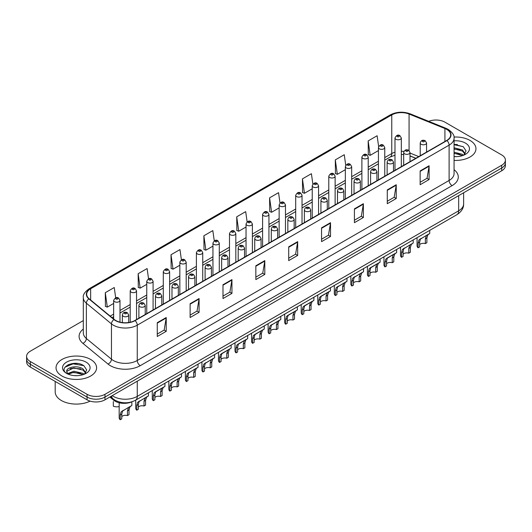 <?xml version="1.0" encoding="UTF-8"?>
<svg xmlns="http://www.w3.org/2000/svg" width="532" height="532" viewBox="0 0 532 532"><rect width="100%" height="100%" fill="white"/><g stroke="black" fill="none" stroke-linecap="round" stroke-linejoin="round"><path stroke-width="0.8" d="M415.771 158.31L410.012 155.982M131.803 401.846A12.675 7.315 180 0 1 113.735 400.224L109.845 397.018M470.022 140.441A20.276 11.704 0 0 0 453.982 137.05A20.276 11.704 0 0 1 470.022 140.441A20.276 11.704 0 0 1 475.96 148.721A20.276 11.704 0 0 0 470.022 140.441M90.653 359.466A20.276 11.704 0 0 0 68.555 356.932A20.276 11.704 0 0 0 56.04 367.745A20.276 11.704 0 0 0 61.978 376.024A20.276 11.704 0 0 0 84.076 378.565A20.276 11.704 0 0 0 96.591 367.745A20.276 11.704 0 0 0 90.653 359.466A20.276 11.704 0 0 0 68.555 356.932A20.276 11.704 0 0 0 56.04 367.745A20.276 11.704 0 0 0 61.978 376.024A20.276 11.704 0 0 0 84.076 378.565A20.276 11.704 0 0 0 96.591 367.745A20.276 11.704 0 0 0 90.653 359.466M446.727 129.402A13.519 7.807 180 0 1 450.684 134.922A13.519 7.807 180 0 1 446.727 140.441L134.862 320.49A13.519 7.807 180 0 1 114.234 319.446L89.137 298.758A13.519 7.807 180 0 1 86.689 294.282A13.519 7.807 180 0 1 90.646 288.763L391.765 114.912A13.519 7.807 180 0 1 409.075 114.041L444.918 128.525A13.519 7.807 180 0 1 446.727 129.402M446.96 129.263A13.859 8 0 0 0 445.111 128.365L409.274 113.881A13.859 8 0 0 0 391.525 114.772L90.407 288.623A13.859 8 0 0 0 88.857 298.871L113.954 319.559A13.859 8 0 0 0 135.101 320.63L446.96 140.581A13.859 8 0 0 0 446.96 129.263M83.311 320.59L30.311 351.193A12.675 7.315 0 0 0 26.6 356.367L26.6 361.886A12.675 7.315 0 0 0 30.311 367.06L87.068 399.825L87.068 397.065A12.675 7.315 0 0 0 104.99 397.065L501.689 168.032A12.675 7.315 0 0 0 505.4 162.859A12.675 7.315 0 0 1 501.689 168.032L104.99 397.065A12.675 7.315 0 0 1 87.068 397.065L30.311 364.3L87.068 397.065L87.068 394.305A12.675 7.315 0 0 0 104.99 394.305L501.689 165.272A12.675 7.315 0 0 0 505.4 160.099A12.675 7.315 0 0 0 501.689 154.925L444.932 122.16A12.675 7.315 0 0 0 428.726 121.329M26.6 359.127A12.675 7.315 0 0 0 30.311 364.3A12.675 7.315 0 0 1 26.6 359.127M157.266 322.698L157.266 336.497L166.23 331.323L166.23 317.524L157.266 322.698M157.266 334.049L164.169 330.066L166.19 317.983A3.378 1.948 -120 0 0 166.23 317.524M164.109 330.099L166.23 331.323M190.124 303.725L190.124 317.524L199.088 312.351L199.088 298.552L190.124 303.725M190.124 315.077L197.026 311.094L199.048 299.011A3.378 1.948 -120 0 0 199.088 298.552M196.966 311.127L199.088 312.351M222.988 284.76L222.988 298.552L231.945 293.378L231.945 279.586L222.988 284.76M222.988 296.105L229.884 292.121L231.912 280.045A3.378 1.948 -120 0 0 231.945 279.586M229.824 292.154L231.945 293.378M255.845 265.787L255.845 279.586L264.803 274.412L264.803 260.613L255.845 265.787M255.845 277.139L262.748 273.149L264.77 261.072A3.378 1.948 -120 0 0 264.803 260.613M262.688 273.189L264.803 274.412M420.14 170.932L420.14 184.73L429.098 179.557L429.098 165.758L420.14 170.932M420.14 182.283L427.043 178.293L429.065 166.217A3.378 1.948 -120 0 0 429.098 165.758M426.977 178.333L429.098 179.557M387.276 189.904L387.276 203.703L396.24 198.529L396.24 184.73L387.276 189.904M387.276 201.249L394.179 197.266L396.207 185.189A3.378 1.948 -120 0 0 396.24 184.73M394.119 197.305L396.24 198.529M354.418 208.877L354.418 222.669L363.383 217.495L363.383 203.703L354.418 208.877M354.418 220.221L361.321 216.238L363.343 204.155A3.378 1.948 -120 0 0 363.383 203.703M361.261 216.271L363.383 217.495M321.561 227.842L321.561 241.641L330.525 236.467L330.525 222.669L321.561 227.842M321.561 239.194L328.463 235.21L330.485 223.127A3.378 1.948 -120 0 0 330.525 222.669M328.404 235.244L330.525 236.467M288.703 246.815L288.703 260.613L297.667 255.44L297.667 241.641L288.703 246.815M288.703 258.166L295.606 254.183L297.627 242.1A3.378 1.948 -120 0 0 297.667 241.641M295.546 254.216L297.667 255.44M454.062 160.391A20.276 11.704 0 0 0 475.96 148.721A20.276 11.704 0 0 1 454.062 160.391M26.6 356.367A12.675 7.315 0 0 0 30.311 361.541L87.068 394.305M181.405 259.802L179.969 249.575L171.005 254.748L171.151 268.461M148.548 278.801L147.111 268.547L138.147 273.721L138.293 287.433M115.697 297.827L114.254 287.519L105.289 292.693L105.436 306.405M279.992 202.951L278.549 192.664L269.584 197.838L269.731 211.55M312.863 184.079L311.406 173.691L302.442 178.865L302.588 192.577M345.74 165.259L344.264 154.719L335.3 159.893L335.446 173.605M378.638 146.533L377.122 135.746L368.164 140.92L368.304 154.639M214.263 240.823L212.827 230.602L203.869 235.776L204.009 249.495M247.127 221.871L245.684 211.636L236.727 216.81L236.873 230.522M236.727 216.81L238.748 231.221L246.043 227.011M238.748 231.221L236.727 230.469M269.584 197.838L271.606 212.255L279.14 207.906M271.606 212.255L269.584 211.497M302.442 178.865L304.464 193.282L312.237 188.793M304.464 193.282L302.442 192.524M335.3 159.893L337.328 174.31L345.334 169.681M337.328 174.31L335.3 173.552M368.164 140.92L370.186 155.337L378.438 150.576M370.186 155.337L368.164 154.586M203.869 235.776L205.891 250.193L212.946 246.123M205.891 250.193L203.869 249.435M171.005 254.748L173.033 269.165L179.849 265.229M173.033 269.165L171.005 268.407M138.147 273.721L140.169 288.138L146.752 284.341M140.169 288.138L138.147 287.38M105.289 292.693L107.311 307.104L113.655 303.446M107.311 307.104L105.289 306.352M78.005 363.556A16.898 9.756 0 0 0 68.116 364.733M457.374 144.531A16.898 9.756 0 0 0 454.062 144.524M87.068 399.825A12.675 7.315 0 0 0 104.99 399.825L501.689 170.792A12.675 7.315 0 0 0 505.4 165.618L505.4 160.099M419.648 244.634A4.223 2.441 180 0 1 425.347 243.603L425.347 238.868L426.378 235.676L427.11 234.998L420.406 239.127L419.648 242.16L419.648 246.895L418.105 247.779A6.337 3.658 180 0 1 417.055 245.764L417.055 237.691M418.105 247.779L418.105 243.051L418.917 239.985L427.622 234.705M429.73 230.376L429.73 233.482L427.874 234.812L426.89 237.984L426.89 242.712L425.347 243.603M419.848 239.187L421.384 238.303L419.848 239.187M403.096 254.19A4.223 2.441 180 0 1 408.795 253.159L408.795 248.424L409.833 245.232L410.564 244.547L403.861 248.677L403.096 251.716L403.096 256.444L401.56 257.335A6.337 3.658 180 0 1 400.51 255.32L400.51 247.247M401.56 257.335L401.56 252.607L402.365 249.541L411.07 244.255M413.184 239.925L413.184 243.038L411.329 244.368L410.338 247.533L410.338 252.268L408.795 253.159M403.303 248.743L404.839 247.859L403.303 248.743M386.551 263.746A4.223 2.441 180 0 1 392.25 262.708L392.25 257.98L393.281 254.781L394.013 254.103L388.287 257.408L387.309 258.233L386.551 261.272L386.551 266L385.008 266.891A6.337 3.658 180 0 1 383.958 264.876L383.958 256.796M385.008 266.891L385.008 262.163L385.813 259.097L394.518 253.811M396.633 249.481L396.633 252.594L394.777 253.924L393.793 257.089L393.793 261.824L392.25 262.708M386.751 258.299L388.287 257.408L386.751 258.299M369.999 273.302A4.223 2.441 180 0 1 375.698 272.264L375.698 267.536L376.736 264.338L377.461 263.659L371.742 266.964L370.757 267.789L369.999 270.828L369.999 275.556L368.463 276.447A6.337 3.658 180 0 1 367.413 274.426L367.413 266.352M368.463 276.447L368.463 271.712L369.268 268.647L377.973 263.367M380.087 259.037L380.087 262.143L378.225 263.473L377.241 266.645L377.241 271.373L375.698 272.264M370.206 267.849L371.742 266.964L370.206 267.849M353.454 282.858A4.223 2.441 180 0 1 359.153 281.82L359.153 277.092L360.184 273.894L360.915 273.215L354.212 277.345L353.454 280.377L353.454 285.112L351.911 285.997A6.337 3.658 180 0 1 350.861 283.982L350.861 275.909M351.911 285.997L351.911 281.268L352.716 278.203L361.421 272.923M363.536 268.594L363.536 271.699L361.68 273.029L360.689 276.201L360.689 280.929L359.153 281.82M353.654 277.405L355.19 276.52L353.654 277.405M454.062 156.521L456.596 156.654M454.062 152.145L462.441 154.346L463.558 155.244M454.062 153.236L462.641 155.583M454.062 147.763L462.441 149.971L465.181 153.761M454.062 148.86L462.441 151.061L464.968 154.041M454.062 156.614A13.772 7.953 0 0 0 465.427 154.34A13.772 7.953 0 0 0 465.427 143.095A13.772 7.953 0 0 0 454.062 140.82M463.884 155.111L466.039 150.875L463.312 146.759L454.062 144.298M454.062 144.724L463.126 146.633M454.062 149.106L460.074 149.858M454.062 153.489L460.074 154.233M55.195 381.424L55.195 391.891A21.12 12.196 0 0 0 61.38 400.516A21.12 12.196 0 0 0 90.114 401.121M74.008 375.585L77.226 375.685M67.69 373.564L73.842 371.216L83.065 373.378L84.182 374.275M68.256 374.156L73.842 372.314L83.271 374.614M67.79 373.996L66.799 371.682A9.549 5.513 0 0 0 68.342 374.235M85.812 372.786L83.065 368.995C77.333 364.719 65.542 367.359 66.799 371.682L66.766 371.256M66.826 371.815L67.092 371.103L73.842 367.931L83.065 370.092L85.592 373.072M84.508 374.136L86.669 369.9L83.936 365.79C74.274 358.841 57.097 367.998 67.019 373.61L67.511 373.91M86.058 362.126A13.772 7.953 0 0 0 66.573 362.126A13.772 7.953 0 0 0 66.573 373.371A13.772 7.953 0 0 0 86.058 373.371A13.772 7.953 0 0 0 86.058 362.126M65.004 367.173L73.09 363.848L83.75 365.664M70.058 368.782L73.09 368.23L80.704 368.882M70.058 373.165L73.09 372.613L80.704 373.264M336.902 292.407A4.223 2.441 180 0 1 342.601 291.376L342.601 286.642L343.639 283.45L344.364 282.771L337.66 286.894L336.902 289.933L336.902 294.662L335.366 295.553A6.337 3.658 180 0 1 334.315 293.538L334.315 285.465M335.366 295.553L335.366 290.824L336.171 287.759L344.876 282.472M346.984 278.143L346.984 281.255L345.128 282.585L344.144 285.757L344.144 290.485L342.601 291.376M337.102 286.961L338.638 286.076L337.102 286.961M320.357 301.963A4.223 2.441 180 0 1 326.056 300.926L326.056 296.198L327.087 292.999L327.818 292.321L322.093 295.626L321.115 296.45L320.357 299.489L320.357 304.218L318.814 305.109A6.337 3.658 180 0 1 317.764 303.094L317.764 295.014M318.814 305.109L318.814 300.38L319.619 297.315L328.324 292.028M330.438 287.699L330.438 290.811L328.583 292.141L327.592 295.307L327.592 300.041L326.056 300.926M320.557 296.517L322.093 295.626L320.557 296.517M303.805 311.519A4.223 2.441 180 0 1 309.504 310.482L309.504 305.754L310.542 302.555L311.267 301.877L305.541 305.182L304.563 306.006L303.805 309.045L303.805 313.774L302.262 314.665A6.337 3.658 180 0 1 301.212 312.643L301.212 304.57M302.262 314.665L302.262 309.93L303.074 306.871L311.779 301.584M313.887 297.255L313.887 300.367L312.031 301.691L311.047 304.863L311.047 309.591L309.504 310.482M304.005 306.066L305.541 305.182L304.005 306.066M287.26 321.075A4.223 2.441 180 0 1 292.959 320.038L292.959 315.31L293.99 312.111L294.721 311.433L288.996 314.738L288.018 315.562L287.26 318.595L287.26 323.33L285.717 324.221A6.337 3.658 180 0 1 284.667 322.199L284.667 314.126M285.717 324.221L285.717 319.486L286.522 316.42L295.227 311.14M297.341 306.811L297.341 309.917L295.486 311.247L294.495 314.419L294.495 319.147L292.959 320.038M287.46 315.622L288.996 314.738L287.46 315.622M270.708 330.625A4.223 2.441 180 0 1 276.407 329.594L276.407 324.859L277.438 321.667L278.17 320.989L271.466 325.112L270.708 328.151L270.708 332.886L269.165 333.77A6.337 3.658 180 0 1 268.115 331.755L268.115 323.682M269.165 333.77L269.165 329.042L269.97 325.976L278.675 320.69M280.79 316.36L280.79 319.473L278.934 320.803L277.95 323.975L277.95 328.703L276.407 329.594M270.908 325.178L272.444 324.294L270.908 325.178M254.156 340.181A4.223 2.441 180 0 1 259.855 339.143L259.855 334.415L260.893 331.217L261.624 330.538L255.899 333.843L254.914 334.668L254.156 337.707L254.156 342.435L252.62 343.326A6.337 3.658 180 0 1 251.57 341.311L251.57 333.232M252.62 343.326L252.62 338.598L253.425 335.532L262.13 330.246M264.244 325.917L264.244 329.029L262.382 330.359L261.398 333.524L261.398 338.259L259.855 339.143M254.363 334.734L255.899 333.843L254.363 334.734M237.611 349.737A4.223 2.441 180 0 1 243.31 348.699L243.31 343.971L244.341 340.773L245.072 340.094L239.347 343.399L238.369 344.224L237.611 347.263L237.611 351.991L236.068 352.882A6.337 3.658 180 0 1 235.018 350.861L235.018 342.788M236.068 352.882L236.068 348.147L236.873 345.088L245.578 339.802M247.693 335.473L247.693 338.585L245.837 339.915L244.853 343.08L244.853 347.808L243.31 348.699M237.811 344.284L239.347 343.399L237.811 344.284M221.059 359.293A4.223 2.441 180 0 1 226.758 358.255L226.758 353.527L227.796 350.329L228.521 349.65L222.795 352.955L221.817 353.78L221.059 356.812L221.059 361.547L219.523 362.438A6.337 3.658 180 0 1 218.472 360.417L218.472 352.344M219.523 362.438L219.523 357.704L220.328 354.638L229.033 349.358M231.141 345.029L231.141 348.134L229.285 349.464L228.301 352.636L228.301 357.364L226.758 358.255M221.259 353.84L222.795 352.955L221.259 353.84M204.514 368.842A4.223 2.441 180 0 1 210.213 367.812L210.213 363.077L211.244 359.885L211.975 359.206L205.272 363.329L204.514 366.368L204.514 371.103L202.971 371.988A6.337 3.658 180 0 1 201.921 369.973L201.921 361.9M202.971 371.988L202.971 367.26L203.776 364.194L212.481 358.907M214.596 354.578L214.596 357.69L212.74 359.02L211.749 362.192L211.749 366.92L210.213 367.812M204.714 363.396L206.25 362.511L204.714 363.396M187.962 378.398A4.223 2.441 180 0 1 193.661 377.368L193.661 372.633L194.699 369.434L195.424 368.756L188.72 372.885L187.962 375.924L187.962 380.653L186.419 381.544A6.337 3.658 180 0 1 185.375 379.529L185.375 371.449M186.419 381.544L186.419 376.816L187.231 373.75L195.936 368.463M198.044 364.134L198.044 367.246L196.188 368.576L195.204 371.742L195.204 376.476L193.661 377.368M188.162 372.952L189.698 372.061L188.162 372.952M171.417 387.954A4.223 2.441 180 0 1 177.116 386.917L177.116 382.189L178.147 378.99L178.878 378.312L173.153 381.617L172.175 382.442L171.417 385.481L171.417 390.209L169.874 391.1A6.337 3.658 180 0 1 168.824 389.078L168.824 381.005M169.874 391.1L169.874 386.365L170.679 383.306L179.384 378.019M181.498 373.69L181.498 376.802L179.643 378.132L178.652 381.298L178.652 386.033L177.116 386.917M171.617 382.508L173.153 381.617L171.617 382.508M154.865 397.51A4.223 2.441 180 0 1 160.564 396.473L160.564 391.745L161.595 388.546L162.327 387.868L156.601 391.173L155.623 391.998L154.865 395.03L154.865 399.765L153.322 400.656A6.337 3.658 180 0 1 152.272 398.634L152.272 390.561M153.322 400.656L153.322 395.921L154.127 392.855L162.839 387.575M164.947 383.246L164.947 386.352L163.091 387.682L162.107 390.854L162.107 395.582L160.564 396.473M155.065 392.057L156.601 391.173L155.065 392.057M138.313 407.06A4.223 2.441 180 0 1 144.012 406.029L144.012 401.294L145.05 398.102L145.781 397.424L139.078 401.547L138.313 404.586L138.313 409.321L136.777 410.205A6.337 3.658 180 0 1 135.727 408.19L135.727 400.117M136.777 410.205L136.777 405.477L137.582 402.411L146.287 397.125M148.401 392.796L148.401 395.908L146.546 397.238L145.555 400.41L145.555 405.138L144.012 406.029M138.52 401.613L140.056 400.729L138.52 401.613M121.768 416.616A4.223 2.441 180 0 1 127.467 415.585L127.467 410.85L128.498 407.658L129.229 406.973L122.526 411.103L121.768 414.142L121.768 418.87L120.225 419.761A6.337 3.658 180 0 1 119.175 417.746L119.175 402.764M120.225 419.761L120.225 415.033L121.03 411.968L129.735 406.681M131.85 401.833L131.85 405.464L129.994 406.794L129.01 409.959L129.01 414.694L127.467 415.585M121.968 411.169L123.504 410.278L121.968 411.169M113.329 401.494L113.329 406.222A6.337 3.658 180 0 0 119.175 406.568M113.735 399.352L113.735 400.224M454.062 169.688A21.12 12.196 180 0 1 452.1 185.628L140.242 365.677A4.223 2.441 60 0 1 137.256 360.503L449.114 180.454A16.898 9.756 0 0 0 454.062 173.552L454.062 138.234A16.898 9.756 180 0 1 449.114 145.13A4.223 2.441 -120 0 0 446.96 140.581M140.242 365.677A21.12 12.196 180 0 1 110.37 365.677A21.12 12.196 180 0 1 108.003 364.048L82.906 343.353A21.12 12.196 180 0 1 83.311 329.042M113.356 360.503A16.898 9.756 0 0 0 137.256 360.503L137.256 325.185A16.898 9.756 180 0 1 111.461 323.882L86.364 303.187A16.898 9.756 180 0 1 83.311 297.588L83.311 332.912A16.898 9.756 0 0 0 86.364 338.505L111.461 359.2A16.898 9.756 0 0 0 113.356 360.503M454.062 138.234C454.627 135.594 452.685 132.648 448.237 129.402L446.016 128.325A4.223 1.982 112 0 0 445.111 128.365M446.016 128.325L410.179 113.835C403.176 111.354 396.533 111.713 390.249 114.912A4.223 2.441 60 0 1 391.525 114.772M90.407 288.623A4.223 2.441 -120 0 0 89.137 288.756C84.748 291.908 82.806 294.854 83.311 297.588M88.857 298.871A4.223 2.826 129.5 0 0 86.364 303.187L86.364 338.505A4.223 2.826 -50.5 0 1 82.906 343.353M410.179 113.835A4.223 1.982 112 0 0 409.274 113.881M113.954 319.559A4.223 2.826 129.5 0 0 111.461 323.882L111.461 359.2A4.223 2.826 -50.5 0 1 108.003 364.048M135.101 320.63A4.223 2.441 60 0 1 137.256 325.185L449.114 145.13L449.114 180.454A4.223 2.441 60 0 0 452.1 185.628M104.99 394.305L104.99 399.825M501.689 165.272L501.689 170.792M30.311 361.541L30.311 367.06M90.646 288.763L90.646 300.008M444.918 128.525L444.918 141.485M409.075 114.041L409.075 150.569M418.757 156.588L410.012 153.05M403.948 151.407A13.519 7.807 0 0 0 401.321 151.261M394.983 152.172A13.519 7.807 0 0 0 391.765 153.549L384.769 157.585M391.765 114.912L391.765 153.549A7.601 4.389 60 0 1 390.189 157.026L384.769 160.152M378.438 161.243L368.224 167.134M361.886 170.792L351.672 176.691M345.334 180.348L335.127 186.247M328.789 189.904L318.575 195.803M312.237 199.46L302.03 205.352M295.692 209.016L285.478 214.908M279.14 218.566L268.933 224.464M262.595 228.122L252.381 234.02M246.043 237.678L235.829 243.57M229.492 247.234L219.284 253.126M212.946 256.783L202.732 262.682M196.394 266.339L186.187 272.238M179.849 275.895L169.635 281.787M163.297 285.451L153.09 291.343M146.752 295.001L136.538 300.899M130.2 304.557L119.986 310.455M113.655 314.113L110.184 316.114M415.864 158.257L410.591 156.122A7.601 3.564 -68 0 1 410.012 155.743M288.703 247.254L297.627 242.1M321.561 228.281L330.485 223.127M354.418 209.309L363.343 204.155M387.276 190.343L396.207 185.189M420.14 171.37L429.065 166.217M255.845 266.226L264.77 261.072M222.988 285.192L231.912 280.045M190.124 304.164L199.048 299.011M157.266 323.137L166.19 317.983M112.219 395.648A16.898 9.756 0 0 0 113.356 396.373A16.898 9.756 0 0 0 137.256 396.373L458.67 210.805A16.898 9.756 0 0 0 463.625 203.909C463.744 208.098 461.51 211.689 456.922 214.675L135.5 400.244A8.452 4.881 60 0 0 137.256 396.373L137.256 381.198M458.67 195.63L458.67 210.805A8.452 4.881 60 0 1 456.922 214.675M111.534 396.047A8.452 5.652 129.5 0 0 113.01 398.794L110.443 396.679M421.151 144.272A3.165 1.829 180 0 1 420.227 142.975C421.038 140.375 422.694 139.623 425.194 140.714L426.564 142.975A3.165 1.829 180 0 1 424.609 144.664A3.165 1.829 180 0 1 421.151 144.272M424.144 140.82A1.057 0.612 0 0 0 422.647 140.82A1.057 0.612 0 0 0 422.647 141.685A1.057 0.612 0 0 0 424.144 141.685A1.057 0.612 0 0 0 424.144 140.82M427.11 234.998L428.646 234.107M425.347 238.868L426.89 237.984M418.105 243.051L419.648 242.16M401.321 166.656L401.321 137.954A3.165 1.829 180 0 1 399.366 139.643A3.165 1.829 180 0 1 395.914 139.251A3.165 1.829 180 0 1 394.983 137.954L394.983 170.313M397.404 136.664A1.057 0.612 0 0 0 398.9 136.664A1.057 0.612 0 0 0 398.9 135.8A1.057 0.612 0 0 0 397.404 135.8A1.057 0.612 0 0 0 397.404 136.664M404.606 153.821A3.165 1.829 180 0 1 403.675 152.531C404.486 149.931 406.142 149.179 408.649 150.27L410.012 152.531A3.165 1.829 180 0 1 408.057 154.22A3.165 1.829 180 0 1 404.606 153.821M407.592 150.376A1.057 0.612 0 0 0 406.096 150.376A1.057 0.612 0 0 0 406.096 151.234A1.057 0.612 0 0 0 407.592 151.234A1.057 0.612 0 0 0 407.592 150.376M410.564 244.547L412.101 243.663M408.795 248.424L410.338 247.533M401.56 252.607L403.096 251.716M388.054 163.377A3.165 1.829 180 0 1 387.13 162.087C387.934 159.487 389.597 158.729 392.097 159.826L393.467 162.087A3.165 1.829 180 0 1 391.512 163.776A3.165 1.829 180 0 1 388.054 163.377M391.04 159.926A1.057 0.612 0 0 0 389.55 159.926A1.057 0.612 0 0 0 389.55 160.79A1.057 0.612 0 0 0 391.04 160.79A1.057 0.612 0 0 0 391.04 159.926M394.013 254.103L395.549 253.219M392.25 257.98L393.793 257.089M385.008 262.163L386.551 261.272M371.509 172.933A3.165 1.829 180 0 1 370.578 171.637C371.389 169.036 373.045 168.285 375.552 169.375L376.915 171.637A3.165 1.829 180 0 1 374.96 173.326A3.165 1.829 180 0 1 371.509 172.933M374.495 169.482A1.057 0.612 0 0 0 372.998 169.482A1.057 0.612 0 0 0 372.998 170.346A1.057 0.612 0 0 0 374.495 170.346A1.057 0.612 0 0 0 374.495 169.482M377.461 263.659L378.997 262.775M375.698 267.536L377.241 266.645M368.463 271.712L369.999 270.828M354.957 182.489A3.165 1.829 180 0 1 354.033 181.193C354.837 178.592 356.5 177.841 359 178.932L360.363 181.193A3.165 1.829 180 0 1 358.408 182.882A3.165 1.829 180 0 1 354.957 182.489M357.943 179.038A1.057 0.612 0 0 0 356.453 179.038A1.057 0.612 0 0 0 356.453 179.902A1.057 0.612 0 0 0 357.943 179.902A1.057 0.612 0 0 0 357.943 179.038M360.915 273.215L362.452 272.324M359.153 277.092L360.689 276.201M351.911 281.268L353.454 280.377M384.769 176.205L384.769 147.51A3.165 1.829 180 0 1 382.814 149.199A3.165 1.829 180 0 1 379.363 148.807A3.165 1.829 180 0 1 378.438 147.51L378.438 179.869M380.859 146.22A1.057 0.612 0 0 0 382.348 146.22A1.057 0.612 0 0 0 382.348 145.356A1.057 0.612 0 0 0 380.859 145.356A1.057 0.612 0 0 0 380.859 146.22M368.224 185.761L368.224 157.066A3.165 1.829 180 0 1 366.269 158.755A3.165 1.829 180 0 1 362.817 158.356A3.165 1.829 180 0 1 361.886 157.066L361.886 189.419M364.307 155.77A1.057 0.612 0 0 0 365.803 155.77A1.057 0.612 0 0 0 365.803 154.912A1.057 0.612 0 0 0 364.307 154.912A1.057 0.612 0 0 0 364.307 155.77M351.672 195.317L351.672 166.622A3.165 1.829 180 0 1 349.717 168.311A3.165 1.829 180 0 1 346.266 167.913A3.165 1.829 180 0 1 345.334 166.622L345.334 198.975M347.762 165.326A1.057 0.612 0 0 0 349.251 165.326A1.057 0.612 0 0 0 349.251 164.461A1.057 0.612 0 0 0 347.762 164.461A1.057 0.612 0 0 0 347.762 165.326M338.412 192.039A3.165 1.829 180 0 1 337.481 190.749C338.292 188.148 339.948 187.397 342.455 188.488L343.818 190.749A3.165 1.829 180 0 1 341.863 192.438A3.165 1.829 180 0 1 338.412 192.039M341.398 188.594A1.057 0.612 0 0 0 339.901 188.594A1.057 0.612 0 0 0 339.901 189.452A1.057 0.612 0 0 0 341.398 189.452A1.057 0.612 0 0 0 341.398 188.594M344.364 282.771L345.9 281.88M342.601 286.642L344.144 285.757M335.366 290.824L336.902 289.933M321.86 201.595A3.165 1.829 180 0 1 320.929 200.305C321.74 197.705 323.396 196.946 325.903 198.044L327.266 200.305A3.165 1.829 180 0 1 325.311 201.994A3.165 1.829 180 0 1 321.86 201.595M324.846 198.143A1.057 0.612 0 0 0 323.356 198.143A1.057 0.612 0 0 0 323.356 199.008A1.057 0.612 0 0 0 324.846 199.008A1.057 0.612 0 0 0 324.846 198.143M327.818 292.321L329.355 291.436M326.056 296.198L327.592 295.307M318.814 300.38L320.357 299.489M305.308 211.151A3.165 1.829 180 0 1 304.384 209.854C305.195 207.254 306.851 206.502 309.351 207.593L310.721 209.854A3.165 1.829 180 0 1 308.766 211.543A3.165 1.829 180 0 1 305.308 211.151M308.301 207.699A1.057 0.612 0 0 0 306.804 207.699A1.057 0.612 0 0 0 306.804 208.564A1.057 0.612 0 0 0 308.301 208.564A1.057 0.612 0 0 0 308.301 207.699M311.267 301.877L312.803 300.992M309.504 305.754L311.047 304.863M302.262 309.93L303.805 309.045M335.127 204.873L335.127 176.172A3.165 1.829 180 0 1 333.172 177.868A3.165 1.829 180 0 1 329.714 177.469A3.165 1.829 180 0 1 328.789 176.172L328.789 208.531M331.21 174.882A1.057 0.612 0 0 0 332.706 174.882A1.057 0.612 0 0 0 332.706 174.017A1.057 0.612 0 0 0 331.21 174.017A1.057 0.612 0 0 0 331.21 174.882M318.575 214.423L318.575 185.728A3.165 1.829 180 0 1 316.62 187.417A3.165 1.829 180 0 1 313.168 187.025A3.165 1.829 180 0 1 312.237 185.728L312.237 218.087M314.658 184.438A1.057 0.612 0 0 0 316.154 184.438A1.057 0.612 0 0 0 316.154 183.573A1.057 0.612 0 0 0 314.658 183.573A1.057 0.612 0 0 0 314.658 184.438M302.03 223.979L302.03 195.284A3.165 1.829 180 0 1 300.075 196.973A3.165 1.829 180 0 1 296.617 196.574A3.165 1.829 180 0 1 295.692 195.284L295.692 227.636M298.113 193.987A1.057 0.612 0 0 0 299.602 193.987A1.057 0.612 0 0 0 299.602 193.129A1.057 0.612 0 0 0 298.113 193.129A1.057 0.612 0 0 0 298.113 193.987M288.763 220.707A3.165 1.829 180 0 1 287.832 219.41C288.643 216.81 290.299 216.059 292.806 217.149L294.169 219.41A3.165 1.829 180 0 1 292.214 221.099A3.165 1.829 180 0 1 288.763 220.707M291.749 217.256A1.057 0.612 0 0 0 290.253 217.256A1.057 0.612 0 0 0 290.253 218.12A1.057 0.612 0 0 0 291.749 218.12A1.057 0.612 0 0 0 291.749 217.256M294.721 311.433L296.257 310.542M292.959 315.31L294.495 314.419M285.717 319.486L287.26 318.595M272.211 230.256A3.165 1.829 180 0 1 271.287 228.966C272.098 226.366 273.754 225.615 276.254 226.705L277.624 228.966A3.165 1.829 180 0 1 275.669 230.655A3.165 1.829 180 0 1 272.211 230.256M275.204 226.812A1.057 0.612 0 0 0 273.707 226.812A1.057 0.612 0 0 0 273.707 227.669A1.057 0.612 0 0 0 275.204 227.669A1.057 0.612 0 0 0 275.204 226.812M278.17 320.989L279.706 320.098M276.407 324.859L277.95 323.975M269.165 329.042L270.708 328.151M255.666 239.812A3.165 1.829 180 0 1 254.735 238.522C255.546 235.922 257.202 235.164 259.709 236.261L261.072 238.522A3.165 1.829 180 0 1 259.117 240.211A3.165 1.829 180 0 1 255.666 239.812M258.652 236.361A1.057 0.612 0 0 0 257.156 236.361A1.057 0.612 0 0 0 257.156 237.225A1.057 0.612 0 0 0 258.652 237.225A1.057 0.612 0 0 0 258.652 236.361M261.624 330.538L263.16 329.654M259.855 334.415L261.398 333.524M252.62 338.598L254.156 337.707M239.114 249.368A3.165 1.829 180 0 1 238.19 248.072C238.994 245.471 240.657 244.72 243.157 245.811L244.527 248.072A3.165 1.829 180 0 1 242.565 249.767A3.165 1.829 180 0 1 239.114 249.368M242.1 245.917A1.057 0.612 0 0 0 240.61 245.917A1.057 0.612 0 0 0 240.61 246.782A1.057 0.612 0 0 0 242.1 246.782A1.057 0.612 0 0 0 242.1 245.917M245.072 340.094L246.609 339.21M243.31 343.971L244.853 343.08M236.068 348.147L237.611 347.263M222.569 258.924A3.165 1.829 180 0 1 221.638 257.628C222.449 255.028 224.105 254.276 226.612 255.367L227.975 257.628A3.165 1.829 180 0 1 226.02 259.317A3.165 1.829 180 0 1 222.569 258.924M225.555 255.473A1.057 0.612 0 0 0 224.058 255.473A1.057 0.612 0 0 0 224.058 256.338A1.057 0.612 0 0 0 225.555 256.338A1.057 0.612 0 0 0 225.555 255.473M228.521 349.65L230.057 348.759M226.758 353.527L228.301 352.636M219.523 357.704L221.059 356.812M285.478 233.535L285.478 204.84A3.165 1.829 180 0 1 283.523 206.529A3.165 1.829 180 0 1 280.071 206.13A3.165 1.829 180 0 1 279.14 204.84L279.14 237.192M281.561 203.543A1.057 0.612 0 0 0 283.057 203.543A1.057 0.612 0 0 0 283.057 202.679A1.057 0.612 0 0 0 281.561 202.679A1.057 0.612 0 0 0 281.561 203.543M268.933 243.091L268.933 214.389A3.165 1.829 180 0 1 266.971 216.085A3.165 1.829 180 0 1 263.52 215.686A3.165 1.829 180 0 1 262.595 214.389L262.595 246.748M265.016 213.099A1.057 0.612 0 0 0 266.505 213.099A1.057 0.612 0 0 0 266.505 212.235A1.057 0.612 0 0 0 265.016 212.235A1.057 0.612 0 0 0 265.016 213.099M252.381 252.64L252.381 223.945A3.165 1.829 180 0 1 250.426 225.635A3.165 1.829 180 0 1 246.974 225.242A3.165 1.829 180 0 1 246.043 223.945L246.043 256.304M248.464 222.655A1.057 0.612 0 0 0 249.96 222.655A1.057 0.612 0 0 0 249.96 221.791A1.057 0.612 0 0 0 248.464 221.791A1.057 0.612 0 0 0 248.464 222.655M235.829 262.196L235.829 233.501A3.165 1.829 180 0 1 233.874 235.191A3.165 1.829 180 0 1 230.423 234.792A3.165 1.829 180 0 1 229.492 233.501L229.492 265.854M231.919 232.205A1.057 0.612 0 0 0 233.408 232.205A1.057 0.612 0 0 0 233.408 231.347A1.057 0.612 0 0 0 231.919 231.347A1.057 0.612 0 0 0 231.919 232.205M219.284 271.752L219.284 243.058A3.165 1.829 180 0 1 217.329 244.747A3.165 1.829 180 0 1 213.871 244.348A3.165 1.829 180 0 1 212.946 243.058L212.946 275.41M215.367 241.761A1.057 0.612 0 0 0 216.863 241.761A1.057 0.612 0 0 0 216.863 240.903A1.057 0.612 0 0 0 215.367 240.903A1.057 0.612 0 0 0 215.367 241.761M206.017 268.474A3.165 1.829 180 0 1 205.093 267.184C205.897 264.584 207.553 263.832 210.06 264.923L211.423 267.184A3.165 1.829 180 0 1 209.468 268.873A3.165 1.829 180 0 1 206.017 268.474M209.003 265.029A1.057 0.612 0 0 0 207.513 265.029A1.057 0.612 0 0 0 207.513 265.887A1.057 0.612 0 0 0 209.003 265.887A1.057 0.612 0 0 0 209.003 265.029M211.975 359.206L213.512 358.315M210.213 363.077L211.749 362.192M202.971 367.26L204.514 366.368M189.472 278.03A3.165 1.829 180 0 1 188.541 276.74C189.352 274.14 191.008 273.382 193.515 274.479L194.878 276.74A3.165 1.829 180 0 1 192.923 278.429A3.165 1.829 180 0 1 189.472 278.03M192.458 274.579A1.057 0.612 0 0 0 190.961 274.579A1.057 0.612 0 0 0 190.961 275.443A1.057 0.612 0 0 0 192.458 275.443A1.057 0.612 0 0 0 192.458 274.579M195.424 368.756L196.96 367.871M193.661 372.633L195.204 371.742M186.419 376.816L187.962 375.924M172.92 287.586A3.165 1.829 180 0 1 171.989 286.289C172.8 283.696 174.456 282.938 176.963 284.035L178.326 286.289A3.165 1.829 180 0 1 176.371 287.985A3.165 1.829 180 0 1 172.92 287.586M175.906 284.135A1.057 0.612 0 0 0 174.416 284.135A1.057 0.612 0 0 0 174.416 284.999A1.057 0.612 0 0 0 175.906 284.999A1.057 0.612 0 0 0 175.906 284.135M178.878 378.312L180.415 377.427M177.116 382.189L178.652 381.298M169.874 386.365L171.417 385.481M156.368 297.142A3.165 1.829 180 0 1 155.444 295.845C156.255 293.245 157.911 292.494 160.411 293.584L161.781 295.845A3.165 1.829 180 0 1 159.826 297.534A3.165 1.829 180 0 1 156.368 297.142M159.361 293.691A1.057 0.612 0 0 0 157.864 293.691A1.057 0.612 0 0 0 157.864 294.555A1.057 0.612 0 0 0 159.361 294.555A1.057 0.612 0 0 0 159.361 293.691M162.327 387.868L163.863 386.977M160.564 391.745L162.107 390.854M153.322 395.921L154.865 395.03M139.823 306.691A3.165 1.829 180 0 1 138.892 305.401C139.703 302.801 141.359 302.05 143.866 303.14L145.229 305.401A3.165 1.829 180 0 1 143.274 307.09A3.165 1.829 180 0 1 139.823 306.691M142.809 303.247A1.057 0.612 0 0 0 141.312 303.247A1.057 0.612 0 0 0 141.312 304.105A1.057 0.612 0 0 0 142.809 304.105A1.057 0.612 0 0 0 142.809 303.247M145.781 397.424L147.317 396.533M144.012 401.294L145.555 400.41M136.777 405.477L138.313 404.586M123.271 316.247A3.165 1.829 180 0 1 122.347 314.957C123.151 312.357 124.814 311.599 127.314 312.696L128.684 314.957A3.165 1.829 180 0 1 126.722 316.646A3.165 1.829 180 0 1 123.271 316.247M126.257 312.803A1.057 0.612 0 0 0 124.767 312.803A1.057 0.612 0 0 0 124.767 313.661A1.057 0.612 0 0 0 126.257 313.661A1.057 0.612 0 0 0 126.257 312.803M129.229 406.973L130.766 406.089M127.467 410.85L129.01 409.959M120.225 415.033L121.768 414.142M202.732 281.308L202.732 252.607A3.165 1.829 180 0 1 200.777 254.303A3.165 1.829 180 0 1 197.325 253.904A3.165 1.829 180 0 1 196.394 252.607L196.394 284.966M198.822 251.317A1.057 0.612 0 0 0 200.311 251.317A1.057 0.612 0 0 0 200.311 250.452A1.057 0.612 0 0 0 198.822 250.452A1.057 0.612 0 0 0 198.822 251.317M186.187 290.858L186.187 262.163A3.165 1.829 180 0 1 184.232 263.852A3.165 1.829 180 0 1 180.774 263.46A3.165 1.829 180 0 1 179.849 262.163L179.849 294.522M182.27 260.873A1.057 0.612 0 0 0 183.766 260.873A1.057 0.612 0 0 0 183.766 260.008A1.057 0.612 0 0 0 182.27 260.008A1.057 0.612 0 0 0 182.27 260.873M169.635 300.414L169.635 271.719A3.165 1.829 180 0 1 167.68 273.408A3.165 1.829 180 0 1 164.228 273.009A3.165 1.829 180 0 1 163.297 271.719L163.297 304.071M165.718 270.422A1.057 0.612 0 0 0 167.214 270.422A1.057 0.612 0 0 0 167.214 269.564A1.057 0.612 0 0 0 165.718 269.564A1.057 0.612 0 0 0 165.718 270.422M153.09 309.97L153.09 281.275A3.165 1.829 180 0 1 151.128 282.964A3.165 1.829 180 0 1 147.677 282.565A3.165 1.829 180 0 1 146.752 281.275L146.752 313.627M149.173 279.978A1.057 0.612 0 0 0 150.662 279.978A1.057 0.612 0 0 0 150.662 279.12A1.057 0.612 0 0 0 149.173 279.12A1.057 0.612 0 0 0 149.173 279.978M136.538 319.526L136.538 290.824A3.165 1.829 180 0 1 134.583 292.52A3.165 1.829 180 0 1 131.131 292.121A3.165 1.829 180 0 1 130.2 290.824L130.2 322.246M132.621 289.534A1.057 0.612 0 0 0 134.117 289.534A1.057 0.612 0 0 0 134.117 288.67A1.057 0.612 0 0 0 132.621 288.67A1.057 0.612 0 0 0 132.621 289.534M119.986 322.146L119.986 300.38A3.165 1.829 180 0 1 118.031 302.07A3.165 1.829 180 0 1 114.58 301.677A3.165 1.829 180 0 1 113.655 300.38L113.655 318.974M116.076 299.09A1.057 0.612 0 0 0 117.565 299.09A1.057 0.612 0 0 0 117.565 298.226A1.057 0.612 0 0 0 116.076 298.226A1.057 0.612 0 0 0 116.076 299.09M390.249 114.912L89.137 288.756M410.591 156.122L410.012 155.903M403.675 154.566L401.321 154.473M394.983 155.198L390.189 157.026M378.438 163.809L368.224 169.708M361.886 173.365L351.672 179.264M345.334 182.922L335.127 188.82M328.789 192.478L318.575 198.37M312.237 202.027L302.03 207.926M295.692 211.583L285.478 217.482M279.14 221.139L268.933 227.038M262.595 230.695L252.381 236.587M246.043 240.251L235.829 246.143M229.492 249.801L219.284 255.699M212.946 259.357L202.732 265.255M196.394 268.913L186.187 274.805M179.849 278.469L169.635 284.361M163.297 288.018L153.09 293.917M146.752 297.574L136.538 303.473M130.2 307.13L119.986 313.022M113.655 316.686L112.019 317.624M135.5 400.244C128.704 403.662 121.908 403.662 115.105 400.244L113.01 398.794M463.625 203.909L463.625 192.77M420.227 155.736L420.227 142.975M426.564 152.079L426.564 142.975M401.321 137.954L399.958 135.693C398.116 134.37 396.46 135.121 394.983 137.954M403.675 165.292L403.675 152.531M410.012 161.635L410.012 152.531M387.13 174.848L387.13 162.087M393.467 171.191L393.467 162.087M370.578 184.405L370.578 171.637M376.915 180.74L376.915 171.637M354.033 193.954L354.033 181.193M360.363 190.296L360.363 181.193M384.769 147.51L383.406 145.249C381.57 143.926 379.914 144.677 378.438 147.51M368.224 157.066L366.861 154.805C365.019 153.475 363.363 154.233 361.886 157.066M351.672 166.622L350.309 164.361C348.473 163.031 346.811 163.783 345.334 166.622M337.481 203.51L337.481 190.749M343.818 199.852L343.818 190.749M320.929 213.066L320.929 200.305M327.266 209.409L327.266 200.305M304.384 222.622L304.384 209.854M310.721 218.958L310.721 209.854M335.127 176.172L333.757 173.911C331.921 172.587 330.266 173.339 328.789 176.172M318.575 185.728L317.212 183.467C315.37 182.143 313.714 182.895 312.237 185.728M302.03 195.284L300.66 193.023C298.824 191.693 297.169 192.451 295.692 195.284M287.832 232.171L287.832 219.41M294.169 228.514L294.169 219.41M271.287 241.728L271.287 228.966M277.624 238.07L277.624 228.966M254.735 251.284L254.735 238.522M261.072 247.626L261.072 238.522M238.19 260.84L238.19 248.072M244.527 257.182L244.527 248.072M221.638 270.389L221.638 257.628M227.975 266.732L227.975 257.628M285.478 204.84L284.115 202.579C282.273 201.249 280.617 202.007 279.14 204.84M268.933 214.389L267.563 212.135C265.727 210.805 264.072 211.556 262.595 214.389M252.381 223.945L251.018 221.684C249.175 220.361 247.52 221.113 246.043 223.945M235.829 233.501L234.466 231.24C232.63 229.91 230.968 230.669 229.492 233.501M219.284 243.058L217.914 240.797C216.078 239.467 214.423 240.225 212.946 243.058M205.093 279.945L205.093 267.184M211.423 276.288L211.423 267.184M188.541 289.501L188.541 276.74M194.878 285.844L194.878 276.74M171.989 299.057L171.989 286.289M178.326 295.4L178.326 286.289M155.444 308.607L155.444 295.845M161.781 304.949L161.781 295.845M138.892 318.163L138.892 305.401M145.229 314.505L145.229 305.401M122.347 322.585L122.347 314.957M128.684 322.532L128.684 314.957M202.732 252.607L201.369 250.353C199.533 249.023 197.871 249.774 196.394 252.607M186.187 262.163L184.817 259.902C182.981 258.579 181.326 259.33 179.849 262.163M169.635 271.719L168.272 269.458C166.43 268.135 164.774 268.886 163.297 271.719M153.09 281.275L151.72 279.014C149.884 277.684 148.229 278.442 146.752 281.275M136.538 290.824L135.175 288.57C133.333 287.24 131.677 287.992 130.2 290.824M119.986 300.38L118.623 298.12C116.787 296.796 115.131 297.548 113.655 300.38"/></g></svg>
